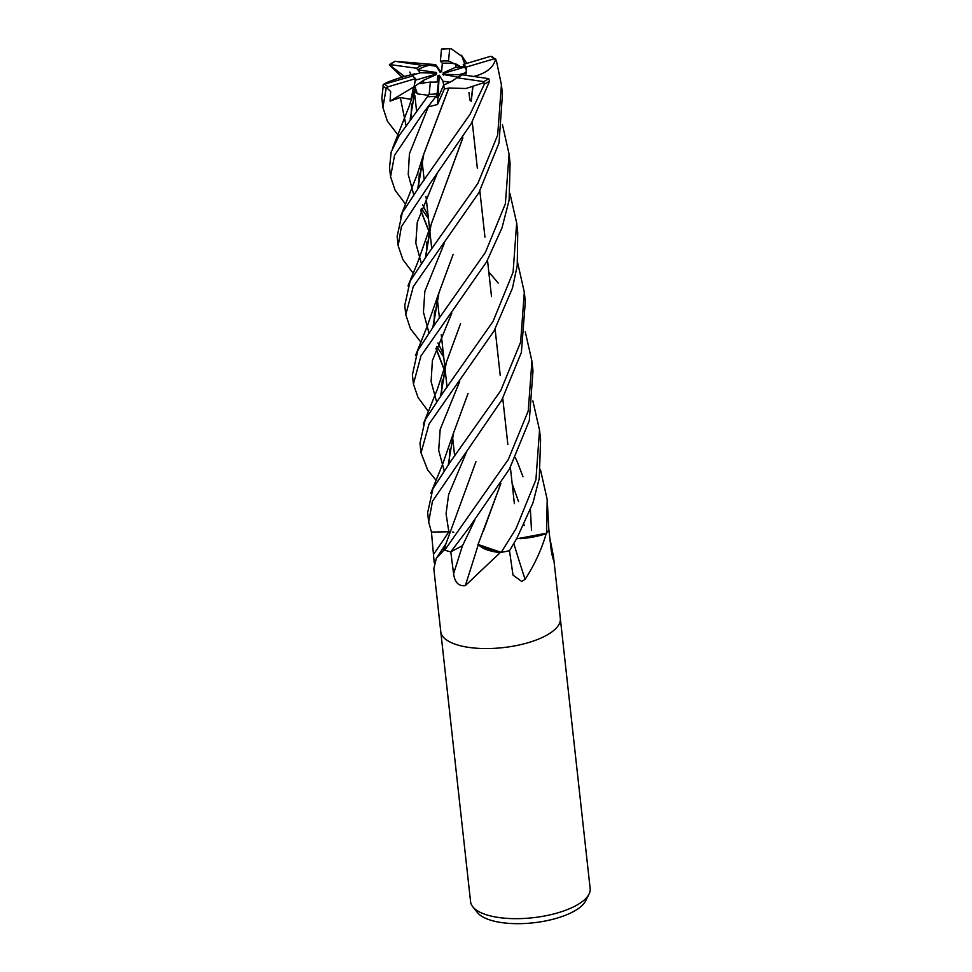 <?xml version="1.0" encoding="UTF-8"?>
<svg xmlns="http://www.w3.org/2000/svg" width="972" height="972" viewBox="0 0 972 972"><rect width="100%" height="100%" fill="white"/><g stroke="black" fill="none" stroke-linecap="round" stroke-linejoin="round"><path stroke-width="1.46" d="M466.767 451.482L448.639 494.554L446.063 513.666L448.833 531.769L431.483 532.073L449.55 531.769M477.932 544.344L481.201 547.017A44.092 16.658 -6.3 0 0 499.547 552.521A8.128 3.074 173.7 0 1 500.325 552.485L465.296 585.642C458.711 586.444 454.811 582.483 453.584 573.759L450.801 551.853L462.538 545.669L474.919 519.911L462.538 545.669M478.078 544.454L501.151 552.339L481.201 547.017L478.054 544.502L500.872 483.534M450.085 82.243L443.669 85.074L437.898 98.172L435.796 96.775L437.898 98.184L443.669 85.074L442.965 81.211L450.085 82.243M423.379 83.458L418.677 83.604L423.683 80.226L423.379 83.458M416.526 93.263L415.761 92.437M398.07 135.035L387.391 121.208L382.895 107.43L386.151 88.488L388.193 86.775L415.664 78.598L414.084 86.702L415.141 80.287L434.35 74.577L436.27 74.613L423.683 80.226M412.978 74.966L420.402 72.766L412.978 74.966A27.07 10.23 -6.3 0 0 412.796 75.767M420.329 72.779L417.814 69.814L436.258 72.475L436.732 73.167L420.402 72.766M429.284 65.246L436.039 65.44L436.404 66.278L429.284 65.246A27.07 10.23 -6.3 0 0 427.085 65.853A27.07 10.23 -6.3 0 0 417.814 69.814L416.611 68.234L389.505 64.529L394.851 61.26L431.118 64.273M440.753 631.557A60.143 22.721 -6.3 0 0 440.766 631.63L470.582 901.737A60.143 22.721 -6.3 0 0 472.854 906.876A60.143 22.721 -6.3 0 0 558.353 912.684A60.143 22.721 -6.3 0 0 589.056 894.046A60.143 22.721 -6.3 0 0 590.15 888.529L560.322 618.423A60.143 22.721 -6.3 0 0 560.322 618.362M440.766 631.63A60.143 22.721 -6.3 0 0 528.537 642.577A60.143 22.721 -6.3 0 0 560.322 618.423A60.143 22.721 -6.3 0 1 528.537 642.577A60.143 22.721 -6.3 0 1 440.766 631.63L433.816 568.693L436.355 558.22L444.18 549.897A60.143 22.721 -6.3 0 0 450.801 551.853L469.44 527.14L509.389 469.136L529.29 420.657L532.996 370.867L531.939 361.256L528.233 410.949L508.32 459.464L444.751 550.103A60.143 22.721 -6.3 0 0 450.801 551.853M472.854 906.876L477.568 912.696A55.975 21.153 -6.3 0 0 557.15 918.103A55.975 21.153 -6.3 0 0 585.715 900.765L589.056 894.046M540.529 469.913L547.2 499.535L546.604 533.178L520.239 538.67A44.092 16.658 -6.3 0 0 545.839 533.81A8.128 3.074 173.7 0 1 546.3 533.519L545.997 534.345C541.368 549.982 534.406 564.975 525.111 579.324L521.794 581.511L512.985 575.06L509.498 550.723L516.995 538.026L532.899 503.107L539.266 478.394L540.59 439.696L539.533 430.122L535.924 479.743L515.974 528.792L501.188 552.339A60.143 22.721 -6.3 0 0 509.51 550.723A60.143 22.721 -6.3 0 1 500.325 552.485M434.205 562.642L431.447 532.073L428.664 522.013L432.479 501.248L501.771 400.136L521.381 352.435L525.33 301.466L524.309 292.208L520.628 342.12L500.726 390.671L450.862 461.129L432.905 488.746L427.644 512.73L428.664 522.013M551.877 554.878A1017.064 998.147 123.7 0 0 553.493 556.531L553.275 559.617L551.367 551.403L548.864 529.801L547.2 499.535M549.824 538.087L553.493 556.531M546.3 533.519A60.143 22.721 -6.3 0 0 548.864 529.801A60.143 22.721 -6.3 0 1 546.604 533.178M520.239 538.67L546.556 533.191L516.509 538.877M452.332 531.988L453.754 532.279M446.002 543.81A44.092 16.658 -6.3 0 0 445.334 544.745A44.092 16.658 -6.3 0 0 443.876 549.654A997.867 785.874 -20.1 0 1 443.584 550.079M478.26 544.709A1017.064 231.324 -74 0 1 465.296 585.642M475.952 461.664L445.127 546.021L444.739 550.079M513.823 543.555A1017.064 668.25 -95.6 0 0 525.111 579.324M458.091 77.177L442.637 74.322L458.966 74.723L461.25 75.5M442.637 74.322L443.511 75.075M436.039 65.44L440.814 71.989M455.99 64.018L461.02 66.91L455.686 67.262L455.99 64.018A27.07 10.23 -6.3 0 0 442.357 63.265L441.592 71.636L440.146 72.293L436.404 66.278M464.057 66.704L461.02 66.91L461.469 68.016L461.02 66.91L448.529 60.993A27.07 10.23 -6.3 0 0 440.377 61.163L442.357 63.265M466.511 70.336A27.07 10.23 -6.3 0 0 464.227 67.189L445.018 72.912L443.098 72.876L455.686 67.262M458.966 74.723L466.39 72.523L465.576 75.294L466.451 69.595L465.928 67.189A27.07 10.23 -6.3 0 0 463.219 64.456L464.227 67.189M437.218 81.988L437.765 75.852L439.223 75.196L437.522 104.502L444.374 88.987L448.797 88.075L423.792 154.013L417.948 188.41M439.223 75.196L442.965 81.211M428.543 78.064L434.35 74.577M434.12 73.107L436.258 72.475M440.984 71.916L435.663 64.602L436.027 65.44L422.03 65.331L394.851 61.26M444.374 88.987L443.669 85.074L452.211 81.028L456.852 77.724A27.07 10.23 -6.3 0 0 462.271 74.82L488.661 78.623L489.609 81.028L471.238 123.638L431.847 180.974M428.373 411.423L418.045 397.536L413.428 384.062L420.949 355.995L486.522 261.99L502.026 227.776L509.134 200.074L510.081 163.272M502.415 124.55L509.073 154.111L505.367 203.804L485.453 252.319L436.136 322.51L417.741 350.6L412.42 374.876M420.925 342.253L410.427 328.694L405.774 314.661L413.27 286.643L478.868 192.735L499.025 142.981L502.451 94.235L501.43 84.977M465.928 67.189L494.043 58.855L496.388 60.616L501.418 84.807L497.664 135.096L477.847 183.465L428.154 253.716L410.111 281.163L404.753 305.415L405.774 314.661M402.019 77.201L389.347 64.784L404.486 76.46M509.984 193.695L516.667 222.916L513.082 272.233L493.071 321.368L443.256 392.299L425.201 419.722L419.977 443.317L421.034 452.903L429.017 424.084L494.116 330.796L512.438 288.21L517.226 265.684L517.724 232.575L516.727 223.548M436.185 480.472L427.668 469.95L421.034 452.903M448.785 88.015L465.94 88.513L483.947 82.669L484.372 84.127L470.181 114.064L420.341 185.19L402.323 212.613L397.135 236.427M413.222 273.254L402.918 259.67L398.168 245.77L401.363 226.719L431.519 181.4M406.612 75.865L414.862 73.787L412.942 75.865L383.381 84.467L381.85 98.014L382.895 107.43M405.531 204.181L395.13 190.293L390.55 176.77L394.583 155.277L422.954 113.384L436.853 95.244L438.493 81.891A27.07 10.23 -6.3 0 1 430.353 82.061L429.187 94.308L399.14 135.606L391.181 151.948L389.541 167.646M501.188 552.339L481.201 547.017M448.821 531.745L431.447 532.073M464.75 64.006L461.992 56.461L451.13 48.673L449.696 48.746A58.344 22.04 -6.3 0 0 441.47 49.195L440.377 61.163M433.208 326.276L438.98 292.633L453.134 254.397L438.36 294.395L433.026 326.519M435.93 348.498L444.204 369.712M444.301 369.882L445.383 371.997M436.039 348.183L444.253 369.53M444.338 369.712L445.346 371.705M512.159 483.606L518.513 501.467M524.066 524.722L524.2 525.512M444.131 243.753L424.849 291.333L423.44 312.158L428.774 332.303L423.44 312.158L424.849 291.333L444.131 243.753M436.622 346.53L443.73 356.991L436.622 346.53M515.33 457.63L517.444 462.271L515.33 457.63M517.699 462.854L522.972 476.73L517.699 462.854M530.42 510.045L531.49 530.056L530.42 510.045M406.709 75.852L406.466 75.901C393.794 79.546 386.054 82.45 383.235 84.576M448.311 464.58L453.56 432.905L468.03 393.551M517.614 262.622L524.309 292.208M459.695 381.498L440.182 429.405L438.688 450.315L444.119 470.497L438.688 450.315L440.182 429.405L459.695 381.498M448.821 88.173L423.051 156.14L417.753 188.665M420.633 210.292L428.968 231.458M429.065 231.64L430.11 233.717M532.85 400.865L539.533 430.122M425.25 110.529L428.312 106.847L437.522 104.502M420.73 210.013L429.017 231.275M429.114 231.458L430.074 233.389M500.653 483.874L483.327 531.259M428.312 106.847L409.431 153.734L408.228 174.413L413.61 194.242L408.228 174.413L409.431 153.734L428.312 106.847M421.277 208.409L428.458 218.651L421.277 208.409M437.679 302.28L436.817 300.603M425.602 257.203L431.046 224.69L462.684 138.194M471.055 101.282L472.744 86.994M472.914 86.945L471.201 101.428M462.891 137.878L430.596 225.832L425.432 257.434M436.768 300.785L437.716 302.608M473.449 76.509C486.17 73.374 493.582 67.518 495.696 58.952M436.853 174.316L417.28 222.211L415.822 243.17L421.301 263.303M386.674 87.747L390.671 91.502L390.076 101.137L400.306 97.504L410.949 99.351L413.61 87.03L415.469 87.772M400.306 97.504L405.932 125.084M415.032 89.327L410.33 118.949M421.483 162.518L422.468 164.402M475.94 461.664L475.66 462.405M415.542 87.723L410.16 119.179M421.435 162.689L422.492 164.705M415.336 87.869L417.438 93.895L427.838 95.207M488.795 271.99L496.182 280.604M496.352 280.811L498.186 283.107M525.281 331.829L531.939 361.256M451.834 313.045L432.394 360.588L431.094 381.522L436.55 401.533M460.619 323.53L446.245 362.678L440.826 395.616M452.041 438.712L452.94 440.51M435.663 64.602L431.106 64.261M460.558 323.676L445.881 363.516L440.644 395.871M451.992 438.907L452.988 440.851M492.367 56.813L490.69 56.291L463.219 64.456M456.852 77.724L483.777 81.636L483.947 82.669M390.076 101.137L413.671 86.982M415.761 92.425L416.538 93.276M413.61 87.03L418.677 83.604L430.353 82.061M412.942 75.865A27.07 10.23 -6.3 0 0 415.664 78.598M422.03 65.331A27.07 10.23 -6.3 0 0 416.611 68.234M448.529 60.993L449.696 48.746M448.857 531.745A1015.606 799.847 -20.1 0 1 433.767 554.076M462.453 545.717A1015.606 230.984 -74 0 1 453.584 573.759M484.372 84.127A60.143 22.721 -6.3 0 0 489.609 81.028M382.847 85.767A60.143 22.721 -6.3 0 0 386.151 88.488M427.595 96.702A60.143 22.721 -6.3 0 0 436.124 96.325M494.043 58.855A58.344 22.04 -6.3 0 0 490.69 56.291M483.777 81.636A58.344 22.04 -6.3 0 0 488.661 78.623M429.187 94.308A58.344 22.04 -6.3 0 0 437.412 93.871M395.094 61.418A58.344 22.04 -6.3 0 0 390.222 64.431M384.839 84.2A58.344 22.04 -6.3 0 0 388.193 86.775M414.862 95.523L416.563 110.93L414.862 95.523M422.018 160.38L424.193 180.051L422.018 160.38M426.003 196.478L429.612 229.125L426.003 196.478M429.648 229.453L431.787 248.881L429.648 229.453M437.291 298.732L439.453 318.269L437.291 298.732M441.264 334.733L444.848 367.185L441.264 334.733M444.884 367.538L447.059 387.172L444.884 367.538M452.539 436.853L454.677 456.16L452.539 436.853M553.384 555.486L560.322 618.423M445.334 544.745L436.355 558.22M468.99 92.547L469.804 99.982L468.99 92.547M472.222 121.84L477.361 168.35L472.222 121.84M479.864 191.01L484.955 237.144L479.864 191.01M487.494 260.192L491.504 296.509L487.494 260.192M495.1 329.01L500.228 375.484L495.1 329.01M502.755 398.386L507.834 444.386L502.755 398.386M510.361 467.325L514.382 503.678L510.361 467.325M510.106 163.563L509.061 154.111M413.428 384.062L412.371 374.463M398.168 245.77L397.098 236.111M390.55 176.758L389.505 167.305M466.839 63.387L461.469 55.258M438.36 294.395L427.303 326.021L415.494 355.545M443.402 354.063L437.947 342.934M433.84 325.45L434.545 311.101M453.56 432.905L442.552 464.409L430.766 493.314M410.986 74.516L409.759 72.062M449.088 463.51L449.769 449.222M423.051 156.14L417.17 174.583L400.391 217.035M428.142 215.833L422.613 204.728M418.604 187.523L419.284 173.332M430.596 225.832L417.644 262.537L407.961 285.914M426.222 256.353L426.902 242.016M410.962 118.11L411.63 103.907M415.481 87.359L409.127 106.312L392.567 148.206M441.482 394.717L442.236 380.016M445.881 363.516L437.315 389.335L423.282 424.12M492.002 56.522L495.866 59.608M441.604 49.05L450.158 48.6"/></g></svg>
